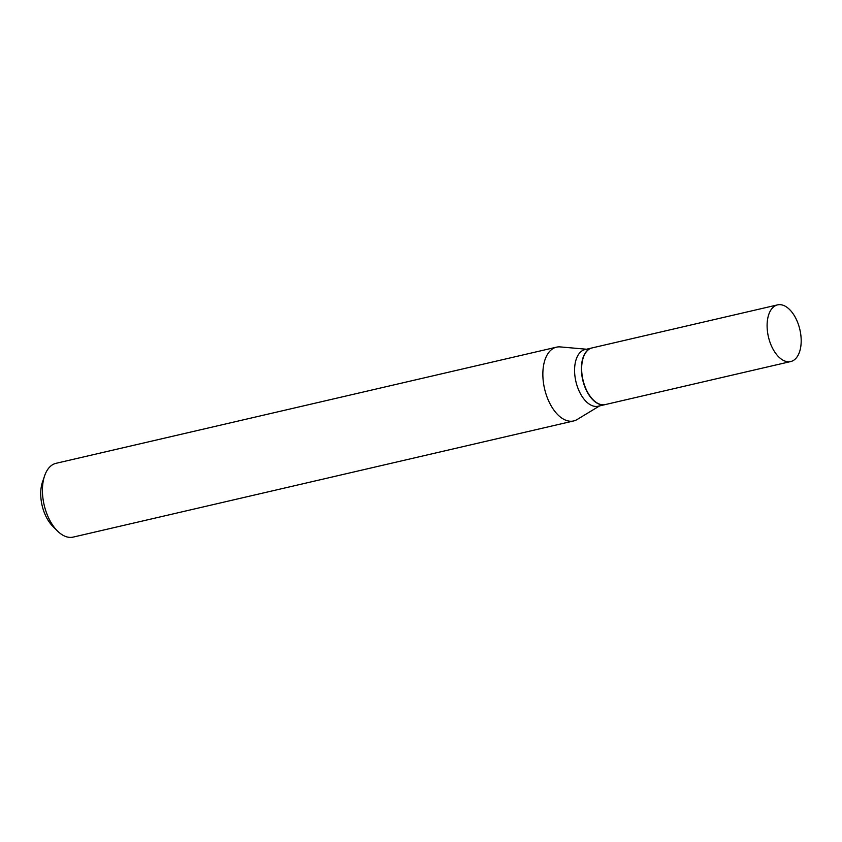<?xml version="1.0" encoding="UTF-8"?>
<svg xmlns="http://www.w3.org/2000/svg" width="842" height="842" viewBox="0 0 842 842"><rect width="100%" height="100%" fill="white"/><g stroke="black" fill="none" stroke-linecap="round" stroke-linejoin="round"><path stroke-width="1.26" d="M768.388 336.716A29.091 16.135 -103.1 0 1 777.566 304.878A29.091 16.135 -103.1 0 1 799.9 329.706A29.091 16.135 -103.1 0 1 790.722 361.544A29.091 16.135 -103.1 0 1 768.388 336.716M790.722 361.544L605.272 404.581A29.091 16.135 -103.1 0 1 582.938 379.753A29.091 16.135 -103.1 0 1 592.115 347.914L777.566 304.878M591.958 347.957A29.091 16.135 -103.1 0 1 592 347.946A29.091 16.135 -103.1 0 0 591.873 347.978L585.043 349.556A29.091 16.135 -103.1 0 1 585.127 349.535M605.145 404.613A29.091 16.135 -103.1 0 1 605.03 404.644A29.091 16.135 -103.1 0 1 604.945 404.665A29.091 16.135 -103.1 0 1 582.706 379.879A29.091 16.135 -103.1 0 1 591.873 347.978M73.286 537.07A37.879 21.018 -103.1 0 1 73.18 537.101A37.879 21.018 -103.1 0 1 73.075 537.122A37.879 21.018 -103.1 0 1 57.34 530.87A37.879 21.018 -103.1 0 1 44.584 475.888A37.879 21.018 -103.1 0 1 56.056 463.31A37.879 21.018 -103.1 0 1 56.161 463.289M599.609 405.897L577.128 419.516A37.879 21.018 -103.1 0 1 573.612 420.958A37.879 21.018 -103.1 0 1 573.497 420.979A37.879 21.018 -103.1 0 1 544.553 388.72A37.879 21.018 -103.1 0 1 556.488 347.167A37.879 21.018 -103.1 0 1 556.594 347.146A37.879 21.018 -103.1 0 1 560.277 346.915L586.464 349.23M598.283 406.212A29.091 16.135 -103.1 0 1 598.199 406.223A29.091 16.135 -103.1 0 1 598.115 406.244A29.091 16.135 -103.1 0 1 575.886 381.468A29.091 16.135 -103.1 0 1 585.043 349.556M57.34 530.87L52.657 526.155A30.301 16.808 -103.1 0 1 42.447 482.171L44.584 475.888M573.612 420.958L73.18 537.101M605.03 404.644L598.199 406.223M556.488 347.167L56.056 463.31"/></g></svg>
